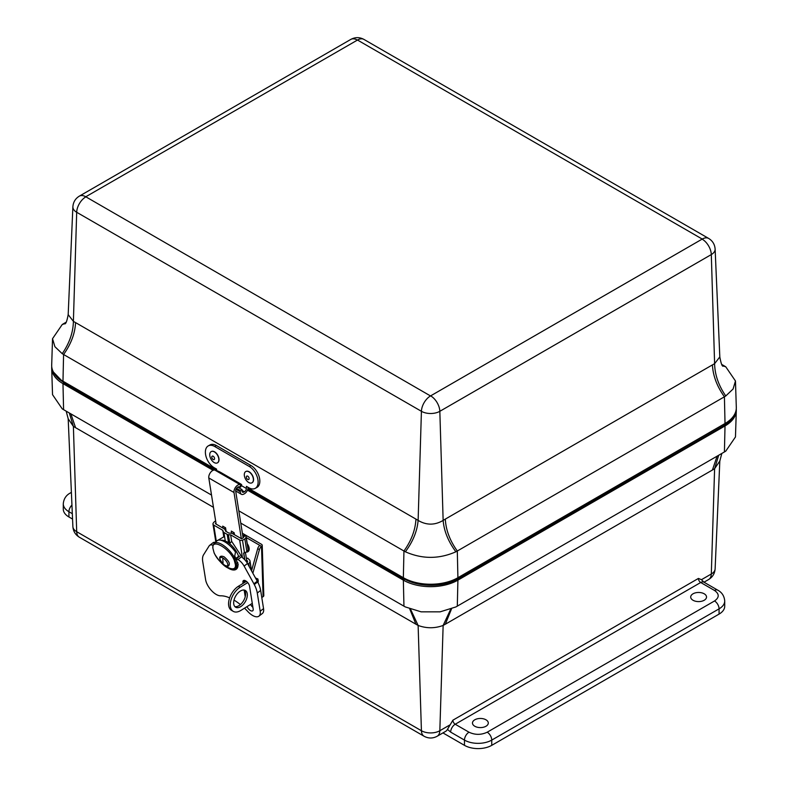 <?xml version="1.0" encoding="UTF-8"?>
<svg xmlns="http://www.w3.org/2000/svg" width="788" height="788" viewBox="0 0 788 788"><rect width="100%" height="100%" fill="white"/><g stroke="black" fill="none" stroke-linecap="round" stroke-linejoin="round"><path stroke-width="1.18" d="M72.555 519.065L68.93 516.977A19.286 11.14 180 0 1 63.276 509.097L63.276 503.847A19.286 11.14 180 0 0 68.93 511.727L68.93 516.977M714.529 590.468L700.709 582.499L455.208 724.241L469.018 732.21C475.075 735.046 481.143 735.046 487.201 732.21L714.529 600.968C719.434 597.471 719.434 593.975 714.529 590.468A6.432 3.713 120 0 1 717.74 590.153C721.946 592.389 724.27 595.994 724.724 600.968L724.724 606.218A19.286 11.14 180 0 1 719.07 614.098L491.751 745.34A19.286 11.14 180 0 1 464.467 745.34L442.954 732.919M693.016 593.807A7.91 4.57 180 0 1 701.615 592.803A7.91 4.57 180 0 1 706.521 597.009A7.91 4.57 180 0 1 698.611 601.599A7.91 4.57 180 0 1 690.702 597.009A7.91 4.57 180 0 1 693.016 593.807M474.79 719.799A7.91 4.57 180 0 1 483.389 718.804A7.91 4.57 180 0 1 488.294 723A7.91 4.57 180 0 1 480.385 727.59A7.91 4.57 180 0 1 472.475 723A7.91 4.57 180 0 1 474.79 719.799M449.692 725.039L439.832 730.732A12.864 7.427 60 0 1 437.173 736.248L445.614 731.372A12.864 7.427 -120 0 0 447.466 729.353L452.913 720.173L698.424 578.431L701.458 579.682L703.93 582.174A6.432 3.713 120 0 0 700.709 582.499A3.241 1.871 -120 0 1 698.424 578.431M213.469 507.334L73.392 426.416L68.182 418.733L72.88 526.571A13.022 7.516 0 0 0 76.692 531.703A12.864 7.427 120 0 0 79.352 537.219L424.082 736.248A12.864 7.427 -60 0 1 421.422 730.732L76.692 531.703L73.392 426.416L69.305 412.971M213.095 470.308L62.981 383.638L63.582 409.661L211.519 495.071M238.813 510.831L403.949 606.169A37.735 21.788 0 0 0 405.367 606.947L421.186 611.852L440.078 611.852L455.888 606.947L724.418 451.948L725.019 425.934L457.907 580.145A38.582 22.271 180 0 1 403.348 580.145L247.462 490.146M450.697 609.213L443.142 625.445C434.799 628.499 426.456 628.499 418.123 625.445L410.548 609.213M703.98 582.214L708.648 579.515A12.864 7.427 -120 0 0 711.308 573.999A13.022 7.516 0 0 0 715.12 568.867L719.818 461.029L714.608 468.702L718.695 455.257M63.582 409.661L62.232 408.844L52.53 394.66L51.693 368.301A38.582 22.271 180 0 1 51.742 366.676M736.258 408.972A38.582 22.271 180 0 1 736.307 410.597L735.47 436.956L725.768 451.13L724.418 451.948M736.307 410.597A38.582 22.271 180 0 1 725.019 425.934M62.981 383.638A38.582 22.271 180 0 1 51.693 368.301M243.571 537.298L243.679 536.717A1.921 1.28 171 0 1 243.669 536.983A2.325 1.546 171 0 1 243.068 537.909A4.423 2.945 171 0 1 241.552 538.756L232.667 533.732A4.048 2.689 -9 0 0 230.677 533.18L228.904 533.082L225.614 531.191L225.22 530.029A4.048 2.689 -9 0 0 224.117 528.797L215.39 523.656A4.423 2.945 171 0 1 215.951 522.937M244.832 559.825L243.758 553.058M242.812 535.958A4.048 1.34 -117.3 0 1 243.403 536.234L243.679 536.717L245.817 535.604A4.344 2.896 171 0 1 246.073 536.313A4.344 2.896 171 0 1 246.063 536.973A4.758 3.162 171 0 1 244.841 538.854A6.856 4.561 171 0 1 242.487 540.174A2.61 1.734 171 0 1 239.66 540.056L230.638 534.845L228.412 534.717A2.433 1.615 171 0 1 227.21 534.392L223.92 532.491A2.433 1.615 171 0 1 223.26 531.752L222.758 530.294L213.735 525.094A2.61 1.734 171 0 1 212.977 524.099A2.61 1.734 171 0 1 213.154 523.242A6.856 4.561 171 0 1 214.769 521.498A4.758 3.162 171 0 1 215.636 520.976M244.664 559.638L243.62 553.077A2.61 1.734 -9 0 0 244.497 552.871A6.856 4.561 -9 0 0 246.861 551.551A4.758 3.162 -9 0 0 248.082 549.669A4.344 2.896 -9 0 0 248.092 549.009L246.073 536.313M247.481 561.942L247.304 560.81A1.921 1.28 171 0 1 247.59 561.332A1.921 1.28 171 0 1 247.59 561.627A2.325 1.546 171 0 1 246.989 562.553A4.423 2.945 171 0 1 246.949 562.583M236.666 567.39A15.691 7.437 52.4 0 0 237.188 567.399L236.715 567.34M216.749 540.942L223.802 536.835L222.758 530.294M230.638 534.845L231.672 541.386L242.34 557.589A9.259 4.383 -127.6 0 1 247.481 563.489L257.262 581.189A14.105 6.678 -127.6 0 1 257.666 581.938L254.297 584.538A21.099 9.998 52.4 0 1 257.282 593.019L260.178 611.222A12.864 6.087 52.4 0 1 258.937 616.147A12.864 6.087 52.4 0 1 247.846 611.557A38.582 18.272 52.4 0 0 244.507 608.178M251.549 570.778L249.993 560.957A4.344 2.896 171 0 0 249.343 559.756L247.659 558.111L246.427 558.741M247.304 560.81L246.654 560.179M249.993 560.957A4.344 2.896 171 0 1 249.983 561.617A4.758 3.162 171 0 1 248.752 563.499A6.856 4.561 171 0 1 247.836 564.139M231.672 541.386L229.8 543.464L228.412 534.717M237.966 556.84A13.672 6.471 52.4 0 1 238.094 557.352M223.26 531.752L223.802 536.835M245.817 535.604L245.442 535.18A4.048 1.34 -117.3 0 0 244.516 534.953L242.793 535.84M231.642 533.328L231.288 531.092L234.154 532.747L234.479 534.776M223.024 528.167L222.699 526.138L225.565 527.793L226.146 531.496M241.345 538.746L234.006 492.51A5.467 3.152 -60 0 1 235.77 486.964A5.467 3.152 -60 0 1 240.064 484.63L214.858 470.081A5.467 3.152 120 0 0 210.563 472.416A5.467 3.152 120 0 0 208.8 477.952L216.148 524.197M233.701 534.333L233.386 532.304M225.22 530.038L224.797 527.349M243.108 537.869L235.701 491.2A3.034 1.753 -60 0 1 236.676 488.117A3.034 1.753 -60 0 1 239.059 486.826L239.847 487.014A4.048 0.552 24.5 0 0 240.665 487.043L241.67 484.847A4.048 0.552 24.5 0 0 240.31 483.743L220.837 472.505A4.048 0.552 24.5 0 0 215.646 470.278L214.858 470.081M241.67 484.847A4.048 0.552 24.5 0 1 240.842 484.827L240.064 484.63M247.028 562.514L245.432 552.467M236.755 565.538L237.809 564.73A14.982 7.102 -127.6 0 0 237.996 564.572M234.696 555.924A14.982 7.102 52.4 0 1 235.77 558.534L238.597 556.358A14.982 7.102 -127.6 0 0 221.113 540.302M236.577 559.677L235.967 558.387M236.134 559.421L235.119 560.199M235.858 563.065L236.548 563.469L237.74 562.553M236.548 563.469A14.982 7.102 52.4 0 1 236.085 565.469M234.312 557.697L235.77 558.534M237.868 556.919A13.465 6.383 52.4 0 1 237.996 557.431M255.913 578.737A4.561 2.64 -60 0 1 257.991 582.578M236.124 564.1L235.996 565.794L236.725 566.444L235.425 564.71L236.124 564.1L235.041 559.904L234.341 560.514L235.425 564.71C236.656 574.895 218.463 564.385 213.952 552.309L214.366 553.54C219.32 561.696 227.84 572.009 235.72 568.207A16.509 6.836 -131.2 0 0 236.725 566.444L237.937 566.001M233.849 557.451L235.041 559.904M238.242 564.612L235.996 565.794M234.115 558.308L234.341 560.514C229.83 548.428 211.637 537.928 212.868 548.113L213.952 552.309M213.962 543.395A16.509 6.836 -131.2 0 1 234.43 557.559L235.504 552.073A16.509 6.836 -131.2 0 0 216.867 540.844L212.957 545.158L212.868 548.113M252.909 607.321A4.679 2.216 52.4 0 1 250.584 604.426M215.173 542.331A9.259 4.383 -127.6 0 0 213.016 542.755L209.647 545.355A9.259 4.383 52.4 0 1 212.809 545.197M258.937 616.147L262.305 613.547A12.864 6.087 -127.6 0 0 263.547 608.622L260.661 590.419A21.099 9.998 -127.6 0 0 257.666 581.938M245.226 596.762L244.162 590.074M243.098 583.376L242.95 582.411A4.679 2.216 52.4 0 1 243.393 580.618A4.679 2.216 52.4 0 1 246.9 581.761A4.679 2.216 52.4 0 1 249.56 586.233L253.175 608.996A4.679 2.216 52.4 0 1 252.721 610.789A4.679 2.216 52.4 0 1 247.018 606.632M229.633 597.865A38.582 18.272 52.4 0 0 220.561 595.807A12.864 6.087 52.4 0 1 205.619 579.722L202.723 561.519A20.98 9.939 52.4 0 1 203.422 555.038A14.095 6.678 -127.6 0 1 203.59 554.762L209.135 545.926A9.259 4.383 52.4 0 1 209.647 545.355M241.345 556.949L237.976 559.549L236.42 558.643L236.952 561.982L237.71 562.425A15.691 7.437 52.4 0 1 236.341 569.202A15.691 7.437 52.4 0 1 226.717 567.124M236.42 558.643L239.788 556.042M237.976 559.549A9.259 4.383 52.4 0 1 244.113 566.089L253.894 583.79L257.262 581.189M234.006 600.111A38.582 18.272 52.4 0 1 240.409 604.593M254.297 584.538A14.105 6.678 -127.6 0 0 253.894 583.79M252.859 573.221L259.429 549.63A4.048 2.334 -60 0 1 261.517 546.37L246.28 537.574M261.783 597.501L263.094 596.683L261.517 546.37A2.433 1.448 -1.8 0 0 262.227 545.306A2.433 1.448 -1.8 0 0 261.517 544.321L242.379 533.269M234.873 606.602A9.673 5.585 120 0 0 243.61 600.653A9.673 5.585 120 0 0 244.388 590.123M252.278 603.372L240.862 610.444A14.45 8.343 -60 0 1 233.268 611.37L231.554 610.385A14.45 8.343 -60 0 1 229.269 599.038A14.45 8.343 -60 0 1 238.409 586.282L246.398 581.337M251.539 570.827L257.715 548.635A4.048 2.334 -60 0 1 259.794 545.385M263.094 596.683A2.433 1.448 -1.8 0 0 263.803 595.62L262.227 545.306M225.654 528.364A4.048 2.334 120 0 0 225.141 529.536M233.662 603.086A9.673 5.585 -60 0 1 237.769 593.197A9.673 5.585 -60 0 1 245.334 590.478A9.673 5.585 -60 0 1 245.334 601.648A9.673 5.585 -60 0 1 235.661 607.233A9.673 5.585 -60 0 1 233.662 603.086M233.268 611.37A14.45 8.343 -60 0 1 230.982 600.023A14.45 8.343 -60 0 1 240.133 587.277L247.698 582.588M247.245 543.651A6.432 3.576 58.3 0 1 248.023 551.659A6.432 3.576 58.3 0 1 247.924 551.708M247.314 544.134A6.432 3.576 58.3 0 1 247.836 551.767A6.432 3.576 58.3 0 1 246.171 552.043M85.774 196.911A12.864 7.427 120 0 0 76.692 212.277A13.022 7.516 180 0 1 72.88 206.781L68.182 314.619L73.392 321.386C73.166 332.398 69.452 343.164 62.232 353.684L63.582 354.501C71.018 344.08 75.018 333.452 75.569 322.597L73.392 321.386L76.692 212.277L421.422 411.306A12.864 7.427 -60 0 1 430.504 395.94L702.226 239.069L357.496 40.04L85.774 196.773L430.504 395.94M65.611 323.119L63.582 323.691L66.172 322.194M248.053 488.067L403.348 577.722A38.582 22.271 -0 0 0 457.907 577.722L725.019 423.511L724.418 396.797L457.306 551.009C449.859 540.598 445.87 529.96 445.319 519.105L712.431 364.893C712.982 375.738 716.981 386.376 724.418 396.797L725.768 395.97C718.548 385.46 714.834 374.694 714.608 363.682L719.818 356.905L715.12 249.067A13.022 7.516 180 0 1 711.308 254.573A12.864 7.427 -120 0 0 702.226 239.207M721.818 364.489L724.418 365.987L722.389 365.405M75.569 322.597L415.936 519.105C415.384 529.96 411.385 540.598 403.949 551.009L405.367 551.787C412.991 541.504 417.236 531.043 418.123 520.415C426.466 525.35 434.799 525.35 443.142 520.415C444.018 531.043 448.264 541.504 455.888 551.787A37.735 21.788 180 0 0 457.306 551.009L457.907 577.722M403.348 577.722L403.949 551.009L63.582 354.501L62.981 381.215L216.582 469.894M65.355 323.474L62.232 324.518L52.53 338.692L54.904 346.71L62.232 353.684M63.582 323.691L62.232 324.518M725.768 395.97L733.086 389.016L735.47 380.988L725.768 366.804L722.645 365.77M725.768 366.804L724.418 365.987M405.367 551.787C422.181 559.214 439.014 559.214 455.888 551.787M52.53 338.692L51.693 365.051A38.582 22.271 -0 0 0 62.981 381.215M725.019 423.511A38.582 22.271 -0 0 0 736.307 407.347L735.47 380.988M241.335 485.575L246.378 488.481L246.427 486.354L248.791 487.723A12.864 7.614 -118.7 0 0 255.204 488.373A12.864 7.614 -118.7 0 0 257.538 477.952A12.864 7.614 -118.7 0 0 249.264 466.457L214.71 446.5A12.864 7.614 -118.7 0 0 208.308 445.86A12.864 7.614 -118.7 0 0 205.963 456.282A12.864 7.614 -118.7 0 0 214.237 467.767L216.602 469.136L216.572 470.554L63.562 382.219A1.596 0.916 120 0 0 63.897 382.948L214.779 470.062M255.204 488.373L256.908 487.437A12.864 7.614 -118.7 0 0 259.252 477.016A12.864 7.614 -118.7 0 0 250.978 465.521L216.424 445.565A12.864 7.614 -118.7 0 0 210.012 444.924L208.308 445.86M246.378 488.481A2.728 1.576 -60 0 1 244.398 491.791L242.024 490.422M248.092 487.319L248.092 487.545A5.142 2.965 -60 0 1 244.359 493.79L243.847 494.066A5.142 2.965 -60 0 1 241.374 494.273A5.142 2.965 -60 0 1 240.31 491.801L240.34 490.53L242.044 489.594L242.014 490.865A2.728 1.576 120 0 0 242.576 492.175A2.728 1.576 120 0 0 243.896 492.067L244.398 491.791M240.34 490.53L236.528 488.324M237.759 487.122L242.044 489.594M211.302 451.554A6.432 3.812 61.3 0 1 211.391 451.494A6.432 3.812 61.3 0 1 217.813 455.306A6.432 3.812 61.3 0 1 217.567 462.783A6.432 3.812 61.3 0 1 217.468 462.822M211.578 460.074A6.432 3.812 61.3 0 1 211.204 451.593A6.432 3.812 61.3 0 1 217.005 454.4A6.432 3.812 61.3 0 1 217.38 462.881A6.432 3.812 61.3 0 1 211.578 460.074M213.991 456.991A1.95 1.162 61.3 0 1 213.715 459.66A1.95 1.162 61.3 0 1 211.795 456.912A1.95 1.162 61.3 0 1 213.991 456.991M245.856 471.5A6.432 3.812 61.3 0 1 245.945 471.451A6.432 3.812 61.3 0 1 251.273 473.627A6.432 3.812 61.3 0 1 253.48 480.621A6.432 3.812 61.3 0 1 252.111 482.729A6.432 3.812 61.3 0 1 252.022 482.778M253.303 480.719A6.432 3.812 61.3 0 1 251.933 482.827A6.432 3.812 61.3 0 1 246.605 480.641A6.432 3.812 61.3 0 1 244.398 473.647A6.432 3.812 61.3 0 1 245.757 471.549A6.432 3.812 61.3 0 1 251.086 473.726A6.432 3.812 61.3 0 1 253.303 480.719M246.368 476.73A1.95 1.162 61.3 0 1 248.644 477.085A1.95 1.162 61.3 0 1 248.151 479.596A1.95 1.162 61.3 0 1 246.368 476.73M72.319 513.678L68.93 511.727A6.432 3.713 120 0 1 71.944 505.039M464.467 745.34L464.467 740.09L450.657 732.111L447.466 729.353M491.751 745.34L491.751 740.09A19.286 11.14 180 0 1 464.467 740.09A6.432 3.713 -60 0 1 469.018 732.21M719.07 614.098L719.07 608.848L491.751 740.09A6.432 3.713 -120 0 0 487.201 732.21M724.724 600.968A19.286 11.14 180 0 1 719.07 608.848A6.432 3.713 -120 0 0 714.529 600.968M717.09 456.183L712.431 470.012L714.608 468.702L711.308 573.999L701.458 579.682M71.501 494.825L71.836 502.695M409.73 608.897L415.936 624.224L418.123 625.445L421.422 730.732A13.022 7.516 0 0 0 439.832 730.732L443.142 625.445L445.319 624.224L451.524 608.907M415.936 624.224L240.764 523.094M712.431 470.012L445.319 624.224M450.657 732.111A6.432 3.713 -60 0 1 455.208 724.241A3.241 1.871 60 0 1 452.913 720.173M715.12 568.867L715.12 568.867C714.765 573.526 712.618 577.082 708.648 579.515M71.393 492.382L70.26 493.032A6.432 3.713 60 0 1 71.403 492.727M75.569 427.717L70.91 413.897M403.949 606.169L403.348 580.145M457.907 580.145L457.306 606.169M228.559 542.893L227.21 534.392M223.92 532.491L225.269 540.992M213.735 525.094L216.316 541.326M242.458 557.668L239.66 540.056M244.497 552.871L242.487 540.174M249.264 566.72L248.752 563.499M246.861 551.551L244.841 538.854M251.411 570.591L249.983 561.617M248.082 549.669L246.063 536.973M234.006 492.51L208.8 477.952M240.842 484.827L239.847 487.014M222.925 558.012A5.378 2.226 48.8 0 1 227.693 563.903A5.378 2.226 48.8 0 1 224.836 565.41A5.378 2.226 48.8 0 1 220.079 559.51A5.378 2.226 48.8 0 1 222.925 558.002A5.378 2.226 48.8 0 1 222.925 558.012A14.273 8.244 120 0 0 223.142 562.366M242.95 582.411L245.245 580.638M244.113 566.089L247.481 563.489M257.282 593.019L260.661 590.419M260.178 611.222L263.547 608.622M225.959 530.304L225.191 529.861M238.409 586.282L240.133 587.277M257.715 548.635L259.429 549.63M357.25 40.04A12.864 7.427 -120 0 0 350.827 39.4L79.352 196.133A12.864 7.427 60 0 1 85.774 196.773M702.226 239.069A12.864 7.427 -60 0 1 708.648 238.429L363.918 39.4A12.864 7.427 120 0 0 357.496 40.04M430.75 395.94A12.864 7.427 60 0 1 439.832 411.306L711.308 254.573L714.608 363.682L712.431 364.893M445.319 519.105L443.142 520.415L439.832 411.306A13.022 7.516 180 0 1 421.422 411.306L418.123 520.415L415.936 519.105M63.641 381.589A1.596 0.916 120 0 0 63.562 382.101L216.572 470.436M247.974 488.56L403.998 578.648A1.596 0.916 -60 0 1 404.077 578.136M54.51 373.837A38.582 22.271 -0 0 0 63.562 382.101L63.562 382.219A38.582 22.271 -0 0 1 53.968 373.01M724.103 424.033A1.596 0.916 60 0 1 724.438 425.146A38.582 22.271 -0 0 0 735.214 413.05M458.232 577.535A1.596 0.916 60 0 1 458.557 578.648L724.438 425.274A38.582 22.271 -0 0 0 735.312 412.804M247.944 488.678L403.998 578.648A38.582 22.271 -0 0 0 458.557 578.648L724.438 425.274A1.596 0.916 60 0 1 724.103 426.003L734.012 416.359L735.391 412.607M247.826 489.151L404.333 579.505A1.596 0.916 -60 0 1 403.998 578.776A38.582 22.271 -0 0 0 458.557 578.776A1.596 0.916 60 0 1 458.232 579.505L724.103 426.003M214.71 446.5L216.424 445.565M249.264 466.457L250.978 465.521M242.014 490.983L243.896 492.067M240.31 491.801L235.986 489.309M79.352 537.219C75.382 534.786 73.235 531.24 72.88 526.571M437.173 736.248C432.809 738.583 428.445 738.583 424.082 736.248M717.74 590.153L703.93 582.174M70.26 493.032C66.054 495.268 63.73 498.883 63.276 503.847M66.182 411.159L68.182 418.733M721.828 453.455L719.818 461.029M215.794 541.789L212.977 524.099M224.147 556.84C219.714 554.85 216.72 557.559 224.57 565.252C227.614 566.434 229.072 566.375 228.944 565.055C230.155 563.44 228.55 560.701 224.147 556.84M255.479 577.968L257.932 579.003L258.04 582.667M237.897 566.306L235.72 568.207M236.203 565.981L236.095 565.203M79.352 196.133C75.382 198.566 73.235 202.112 72.88 206.781M350.827 39.4C355.191 37.066 359.555 37.066 363.918 39.4M715.12 249.067C714.765 244.408 712.618 240.862 708.648 238.429M64.971 323.927C64.705 323.06 66.074 326.084 68.182 314.619L68.182 314.619M723.039 366.233C722.035 366.253 720.961 363.14 719.818 356.905M63.897 382.948L53.377 371.995M235.671 490.983L241.374 494.273"/></g></svg>
